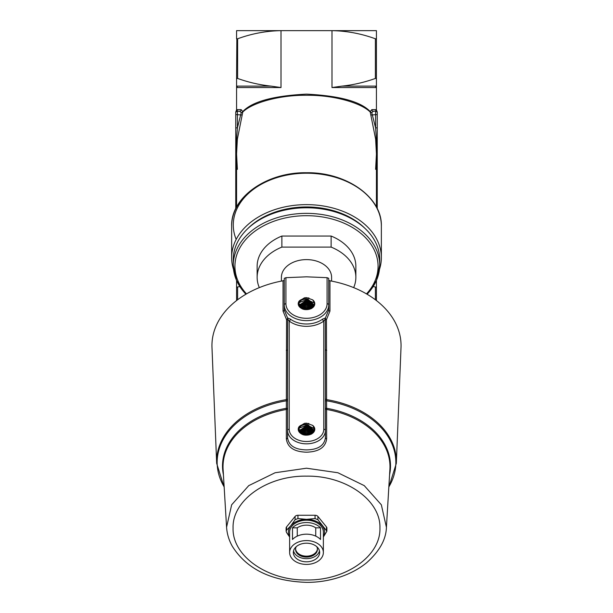 <?xml version="1.0" encoding="UTF-8"?>
<svg xmlns="http://www.w3.org/2000/svg" width="613" height="613" viewBox="0 0 613 613"><rect width="100%" height="100%" fill="white"/><g stroke="black" fill="none" stroke-linecap="round" stroke-linejoin="round"><path stroke-width="0.92" d="M306.5 476.148C267.268 475.435 232.066 500.323 233.078 528.069C232.066 555.807 267.268 580.703 306.5 579.982C345.732 580.703 380.934 555.807 379.922 528.069C380.934 500.323 345.732 475.435 306.5 476.148M223.423 474.707A83.996 59.392 0 0 1 286.21 408.319L287.581 408.388A1.647 1.111 0 0 1 286.332 409.469L286.555 319.672L283.053 311.143L283.053 280.792A94.555 66.863 180 0 0 211.983 347.479L216.673 463.374A89.866 63.545 0 0 1 286.302 399.645A1.647 1.126 0 0 0 287.581 398.542M327.066 277.674L306.5 276.823L285.934 277.674L284.286 278.317L284.286 304.922A1.647 1.165 -0 0 1 285.934 303.757A20.566 14.543 0 0 0 306.5 318.3A20.566 14.543 0 0 0 327.066 303.757L327.066 277.674L328.714 278.317L328.714 304.922A22.214 15.708 180 0 1 306.5 320.63A22.214 15.708 180 0 1 284.286 304.922L284.286 310.048L287.597 317.955L290.416 319.128A22.214 15.708 0 0 0 306.5 324.001A22.214 15.708 0 0 0 322.584 319.128L325.403 317.955L328.714 310.048L328.714 280.187L329.947 280.792L329.947 311.143L326.445 319.672L326.66 438.808C325.549 447.375 318.829 451.835 306.5 452.187C294.179 451.835 287.459 447.375 286.34 438.808L286.332 409.469A83.483 59.032 180 0 0 223.094 469.251L226.572 527.172L231.66 504.798L248.748 485.634L275.107 472.746L306.5 468.209L337.893 472.746L364.252 485.634L381.34 504.798L386.42 527.287M322.584 319.128A1.647 0.843 -126.6 0 0 323.779 321.089L325.288 319.028A1.647 1.525 116.9 0 1 325.403 317.955A1.647 1.088 -135.7 0 0 326.445 319.672A1.647 1.126 178.9 0 1 325.288 319.028L325.419 430.456A18.919 13.379 180 0 1 306.5 443.835A18.919 13.379 180 0 1 287.581 430.456L287.581 349.326A1.647 1.126 -0 0 1 286.294 350.429M287.581 349.326L287.712 319.028A1.647 1.126 1.1 0 1 286.555 319.672A1.647 1.088 -44.3 0 0 287.597 317.955A1.647 1.525 -116.9 0 1 287.712 319.028L289.221 321.089L289.221 429.292A1.647 1.165 180 0 0 287.581 430.456L287.581 437.728C288.708 445.636 295.014 449.689 306.5 449.904C317.986 449.697 324.292 445.636 325.419 437.728L325.419 430.456L325.419 437.728A1.647 1.111 180 0 0 326.66 438.808M283.053 280.792L284.286 280.187M331.595 281.106L331.595 277.352A25.095 17.739 180 0 0 306.5 259.606A25.095 17.739 180 0 0 281.405 277.352L281.405 281.106M367.248 294.332L376.52 280.432L379.715 265.13L379.715 259.544A73.215 51.776 180 0 0 306.5 207.776A73.215 51.776 180 0 0 233.285 259.544L233.285 265.13A73.215 51.776 0 0 1 306.5 213.362A73.215 51.776 0 0 1 379.715 265.13A73.215 51.776 0 0 1 367.064 294.225M365.034 228.45A71.575 50.611 180 0 0 306.5 206.964A71.575 50.611 180 0 0 247.966 228.45M233.522 269.383A74.863 52.933 0 0 1 231.637 257.567A74.863 52.933 0 0 1 306.5 204.635A74.863 52.933 0 0 1 381.363 257.567A74.863 52.933 0 0 1 379.478 269.383M376.428 207.056L376.428 153.993L375.623 139.09L370.237 112.064C360.574 102.371 332.146 94.892 306.5 95.291C280.854 94.892 252.426 102.371 242.763 112.064L237.377 139.09L236.572 153.993L237.384 169.341M295.581 548.888A10.942 7.739 180 0 0 306.5 556.16A10.942 7.739 180 0 0 317.419 548.888M296.24 546.666A10.942 7.739 180 0 0 295.558 549.355A10.942 7.739 180 0 0 306.5 557.094A10.942 7.739 180 0 0 317.442 549.355A10.942 7.739 180 0 0 316.76 546.666M293.527 550.926A13.164 9.31 180 0 0 306.5 558.665A13.164 9.31 180 0 0 319.473 550.926M306.5 543.195A13.164 9.31 180 0 0 293.336 552.497A13.164 9.31 180 0 0 306.5 561.807A13.164 9.31 180 0 0 319.664 552.497A13.164 9.31 180 0 0 306.5 543.195M306.5 564.42A16.865 11.923 180 0 0 323.365 552.497A16.865 11.923 180 0 0 306.5 540.574A16.865 11.923 180 0 0 289.635 552.497A16.865 11.923 180 0 0 306.5 564.42M323.365 552.497L323.365 532.138A16.865 11.923 180 0 0 306.5 520.215A16.865 11.923 180 0 0 289.635 532.138L289.635 552.497M306.5 522.537A16.865 11.923 0 0 1 320.515 527.831L320.515 539.471A16.865 11.923 180 0 0 306.5 534.176A16.865 11.923 180 0 0 292.485 539.471L292.485 527.831A16.865 11.923 0 0 1 306.5 522.537M297.267 536.122L297.267 527.831A13.164 9.31 0 0 1 306.5 525.157A13.164 9.31 0 0 1 315.733 527.831L315.733 536.122M237.009 87.46L236.572 86.594L236.572 109.85L237.377 109.627L236.572 109.85L236.166 110.93M235.752 208.665L235.752 112.915A1.647 1.647 0 0 1 237.4 111.275L239.629 111.275L237.4 111.275L237.4 127.864L241.261 112.577L239.629 111.275L236.572 111.045A1.647 1.624 -90 0 0 237.377 109.627L241.162 109.627L242.763 111.581C252.173 101.605 273.421 95.781 306.5 94.126C339.579 95.781 360.827 101.605 370.237 111.581L371.838 109.627L375.623 109.627A1.647 1.624 90 0 0 376.428 111.045L373.371 111.275L371.739 112.577L375.6 127.864L375.6 111.275A1.647 1.647 0 0 1 377.248 112.915L377.248 208.665M342.016 86.119L376.428 86.119A1.647 1.624 -90 0 0 375.616 87.544L331.993 87.544L342.016 86.119C353.356 84.9 364.474 82.349 375.378 78.449L376.428 78.449L376.428 86.594L375.616 87.544L376.428 86.594L376.428 109.85L376.834 110.93M364.536 30.65L248.464 30.65M242.763 111.581A1.647 1.402 -132.6 0 1 242.763 112.064A1.647 0.988 4.4 0 1 241.261 112.577A1.647 0.958 -18.9 0 0 242.763 111.581L242.717 111.443M312.653 425.368C316.331 430.495 314.277 433.751 306.5 435.138A8.291 5.862 180 0 1 299.06 426.702L304.446 423.345L306.5 423.169L312.653 425.368A8.291 5.862 180 0 1 314.078 431.675A8.291 5.862 180 0 1 306.5 435.153C297.397 435.521 296.186 425.146 305.389 424.686L306.5 424.656L313.894 430.341L312.837 432.962M312.645 433.123L313.902 430.28L307.971 424.732L306.5 424.449C303.282 424.188 300.799 424.939 299.06 426.702M307.971 424.732A7.417 5.241 0 0 0 306.5 424.633A7.417 5.241 0 0 0 305.389 424.686M308.37 434.985L304.385 434.931M304.554 434.962L306.5 434.832A6.981 4.935 0 0 1 308.293 434.992M310.232 434.487L306.5 433.621L302.546 434.372M302.623 434.402L306.5 433.69L310.163 434.51M311.504 434.104L306.5 432.494L301.473 433.835M301.527 433.866L306.5 432.556L311.289 434.019M312.209 433.56L306.5 431.368L300.707 433.299M300.745 433.33L306.5 431.429L312.109 433.529M312.745 433.016L306.5 430.242L300.132 432.77M300.163 432.801L306.5 430.303L312.722 433.046M299.749 432.234L306.393 429.981L313.166 432.456L306.5 429.108L299.703 432.265M299.619 432.487L306.5 429.169L313.143 432.494M313.572 432.196L306.5 427.981L299.389 431.782M299.359 431.943L306.5 428.043L313.458 431.95M313.695 431.376L306.5 426.855L299.19 431.36M299.198 431.391L306.5 426.916L313.695 431.437M313.841 430.832L306.5 425.721L299.121 430.816L299.205 431.437M299.121 430.816L306.5 425.79L313.228 430.219M313.795 431.904L313.841 430.862M313.281 430.311L313.848 431.376M312.653 299.834C316.331 304.96 314.277 308.216 306.5 309.603A8.291 5.862 180 0 1 299.06 301.167L304.446 297.811L306.5 297.642L312.653 299.834A8.291 5.862 180 0 1 314.078 306.14A8.291 5.862 180 0 1 306.5 309.619C297.389 309.994 296.186 299.604 305.389 299.159L306.5 299.121A7.417 5.241 0 0 0 305.389 299.159M312.645 307.596L313.902 304.745L307.971 299.198L306.5 298.914C303.282 298.654 300.799 299.405 299.06 301.167M308.37 309.45L304.385 309.396M304.554 309.427L306.5 309.297A6.981 4.935 0 0 1 308.293 309.458M310.232 308.952L306.5 308.094L302.546 308.845M302.623 308.875L306.5 308.155L310.163 308.983M311.504 308.577L306.5 306.96L301.473 308.301M301.527 308.331L306.5 307.029L311.289 308.485M312.209 308.025L306.5 305.833L300.707 307.764M300.745 307.795L306.5 305.895L312.109 307.994M312.745 307.481L306.5 304.707L300.132 307.236M300.163 307.266L306.5 304.768L312.722 307.511M313.143 306.898L306.5 303.573L299.703 306.73M299.619 306.952L306.5 303.642L313.143 306.967M313.473 306.385L306.5 302.447L299.389 306.255M299.359 306.408L306.5 302.508L313.572 306.661M313.695 305.841L306.5 301.32L299.19 305.833L306.5 301.381L313.779 306.393L313.703 305.872M313.795 306.37L313.841 305.328L306.5 300.186L299.121 305.282L299.205 305.902M299.129 305.312L306.5 300.255L313.833 305.328M313.228 304.684L313.848 305.841M307.971 299.198A7.417 5.241 0 0 0 306.5 299.098L313.894 304.807L312.837 307.427M281.007 87.544L237.384 87.544A1.647 1.624 -90 0 0 236.572 86.119L236.572 78.449L237.622 78.449C248.526 82.349 259.644 84.9 270.984 86.119L281.007 87.544L281.007 30.65C266.142 30.926 251.682 33.638 237.622 38.788L236.572 38.788L236.572 30.65L281.007 30.65L255.629 30.65M376.428 30.65L331.993 30.65C346.858 30.926 361.318 33.638 375.378 38.788L376.428 38.788L376.428 30.65M236.572 78.449L236.856 38.956M376.428 78.449L376.428 38.788M376.428 300.562L376.428 287.236L373.309 286.539M376.428 287.236L376.428 280.647M236.572 280.647L236.572 300.562M236.572 287.236L239.691 286.539M242.166 115.014L235.752 114.562L235.752 112.915A1.647 1.647 0 0 1 237.4 111.275A1.647 1.647 0 0 0 235.752 112.915L235.752 112.463A1.647 1.64 180 0 1 236.572 111.045M237.377 139.09L236.572 138.998L237.4 127.864L235.752 127.864L235.752 180.567L236.572 180.567M241.162 109.627A1.647 1.54 -90 0 1 239.629 111.275L240.158 111.397M376.428 180.567L377.248 180.567L377.248 127.864L375.6 127.864L376.428 138.998L375.623 139.09M370.834 115.014L377.248 114.562L377.248 112.915A1.647 1.647 0 0 0 375.6 111.275A1.647 1.647 0 0 1 377.248 112.915M323.365 536.781A18.099 12.796 180 0 0 322.177 525.739A18.099 12.796 180 0 0 306.5 519.341A18.099 12.796 180 0 0 290.823 525.739A18.099 12.796 180 0 0 289.635 536.781M292.485 527.831L297.267 527.831M315.733 527.831L320.515 527.831M323.365 537.011L326.89 531.203L317.902 519.724L315.051 518.56L306.5 519.341L297.949 518.56L295.098 519.724L290.823 525.739L286.555 530.191L286.11 531.203L286.555 532.521L289.635 537.019M326.89 531.203L326.89 528.069A3.287 2.329 180 0 0 326.445 526.904L317.902 516.43A3.287 2.329 180 0 0 315.051 515.265L297.949 515.265A3.287 2.329 180 0 0 295.098 516.43L286.555 526.904A3.287 2.329 180 0 0 286.11 528.069L286.11 531.203M353.67 287.62A49.362 34.903 180 0 0 355.862 277.352A49.362 34.903 180 0 0 331.127 247.1L281.873 247.1L281.873 236.043A49.362 34.903 180 0 0 257.138 266.295L257.138 277.352A49.362 34.903 180 0 0 259.33 287.62M281.873 236.043L331.127 236.043A49.362 34.903 180 0 1 355.862 266.295L355.862 277.352M331.127 247.1L331.127 236.043M281.873 247.1A49.362 34.903 180 0 0 257.138 277.352M325.419 398.542A1.647 1.126 180 0 0 326.698 399.645A89.866 63.545 0 0 1 396.327 463.374L401.017 347.479A94.555 66.863 180 0 0 329.947 280.792M290.416 319.128A1.647 0.843 -53.4 0 1 289.221 321.089A23.861 16.873 180 0 0 306.5 326.331A23.861 16.873 180 0 0 323.779 321.089L323.779 429.292A1.647 1.165 0 0 1 325.419 430.456M373.371 111.275A1.647 1.54 90 0 1 371.838 109.627M370.237 111.581A1.647 1.402 -47.4 0 0 370.237 112.064A1.647 0.988 -4.4 0 0 371.739 112.577A1.647 0.958 18.9 0 1 370.237 111.581M235.752 139.09L236.572 138.998L236.572 169.426L235.752 169.341M377.248 169.341L376.428 169.426L376.428 138.998L377.248 139.09M287.581 400.917L286.187 400.848A89.352 63.177 180 0 0 224.159 486.898M389.577 474.707A83.996 59.392 0 0 0 326.79 408.319L325.419 408.388A1.647 1.111 180 0 0 326.668 409.469A83.483 59.032 180 0 1 389.906 469.251L386.428 527.172C386.129 539.425 379.501 551.317 366.528 562.841C349.831 576.373 326.775 582.542 306.5 582.35C271.444 581.185 246.702 569.148 232.281 546.237C228.894 540.137 226.986 533.785 226.572 527.172M325.419 400.917L326.813 400.848A89.352 63.177 180 0 1 388.841 486.898M325.419 349.326A1.647 1.126 180 0 0 326.706 350.429M304.876 424.372L314.622 428.61M299.32 428.012L306.109 425.43L313.22 427.905M313.32 427.989L314.63 429.836M299.719 429.92L306.393 427.682L313.136 430.127M313.841 430.893L314.147 431.322M299.803 432.15L306.393 429.943L313.051 432.349M301.021 433.537L311.833 433.705M304.446 423.345L308.952 423.514M305.351 424.372L314.63 428.671M299.267 428.104L306.117 425.468L313.281 428.004M313.366 428.089L314.622 429.866M299.665 430.012L306.4 427.728L313.197 430.226M313.833 430.916L314.132 431.345M301.06 433.56L311.802 433.728M302.102 434.173L310.714 434.295M304.876 298.845L314.622 303.083M299.32 302.477L306.109 299.895L313.22 302.37M299.719 304.385L306.393 302.155L313.136 304.592M313.841 305.358L314.147 305.787M299.803 306.615L306.393 304.408L313.051 306.814M301.021 308.002L311.833 308.178M302.056 308.615L310.76 308.737M304.446 297.811L308.944 297.979M305.351 298.837L314.63 303.136M299.267 302.569L306.117 299.933L313.281 302.47M299.665 304.477L306.4 302.194L313.197 304.692M313.281 304.776L314.132 305.81M299.749 306.707L306.393 304.454L313.113 306.914M301.06 308.025L311.802 308.193M302.102 308.638L310.714 308.76M366.497 293.888A71.575 50.611 180 0 0 369.409 242.166A71.575 50.611 180 0 0 306.5 215.684A71.575 50.611 180 0 0 243.591 242.166A71.575 50.611 180 0 0 246.503 293.888M306.5 173.218A74.863 52.933 180 0 0 231.637 226.159C230.703 197.286 266.701 172.023 306.5 172.736C346.299 172.023 382.297 197.286 381.363 226.159A74.863 52.933 180 0 0 306.5 173.218A73.215 51.776 0 0 0 236.181 239.415M289.221 429.292A17.279 12.214 0 0 0 306.5 441.506A17.279 12.214 0 0 0 323.779 429.292M331.993 87.544L331.993 30.65M285.934 277.674L285.934 303.757M237.622 78.449L237.622 38.788M375.378 78.449L375.378 38.788M375.378 287.236L375.378 299.765M237.622 287.236L237.622 299.765M236.572 86.119L270.984 86.119M295.098 519.724L295.098 516.43M286.555 530.191L286.555 526.904M297.949 518.56L297.949 515.265M315.051 518.56L315.051 515.265M317.902 519.724L317.902 516.43M326.445 530.191L326.445 526.904M245.936 294.225A73.215 51.776 0 0 1 233.285 265.13L236.48 280.432L245.752 294.332M328.714 304.922A1.647 1.165 180 0 0 327.066 303.757M377.248 112.463A1.647 1.64 180 0 0 376.428 111.045M284.286 310.048A1.647 1.126 0 0 1 283.053 311.143M287.581 437.728A1.647 1.111 0 0 1 286.34 438.808M328.714 310.048A1.647 1.126 180 0 0 329.947 311.143M216.673 463.374L224.174 487.235M381.363 257.567L381.363 226.159M236.572 207.056L236.572 153.993M231.637 257.567L231.637 226.159M376.428 153.993L375.616 169.341M388.826 487.235L396.327 463.374M236.158 110.938L235.752 112.026M376.842 110.938L377.248 112.026"/></g></svg>

